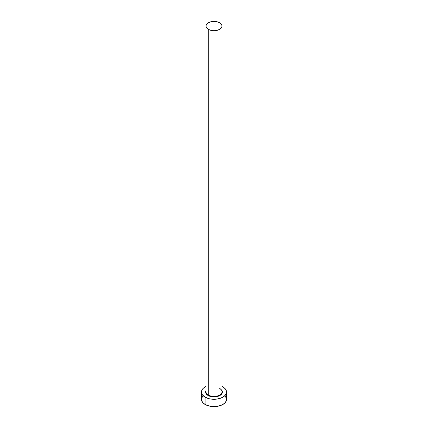 <?xml version="1.0" encoding="UTF-8"?>
<svg xmlns="http://www.w3.org/2000/svg" width="428" height="428" viewBox="0 0 428 428"><rect width="100%" height="100%" fill="white"/><g stroke="black" fill="none" stroke-linecap="round" stroke-linejoin="round"><path stroke-width="0.64" d="M206.007 391.117A8.068 4.66 0 0 0 208.297 395.033L208.04 395.477A8.426 4.863 180 0 1 205.932 390.63L205.574 392.032L206.216 393.894L208.04 395.477L208.297 395.033A8.068 4.66 0 0 0 217.087 396.044A8.068 4.66 0 0 0 222.068 391.743L222.068 26.06A8.068 4.66 180 0 1 217.087 30.361A8.068 4.66 180 0 1 208.297 29.35L208.297 395.033L208.297 29.35A8.068 4.66 180 0 1 205.932 26.06A8.068 4.66 180 0 1 210.913 21.753A8.068 4.66 180 0 1 219.703 22.764A8.068 4.66 180 0 1 222.068 26.06L221.453 24.273L219.703 22.764L217.087 21.753L214 21.4L210.913 21.753L208.297 22.764L206.547 24.273L205.932 26.06L206.547 27.841L208.297 29.35L210.913 30.361L214 30.714L217.087 30.361L219.703 29.35L221.453 27.841L222.068 26.06M202.407 396.579L201.449 399.356A12.551 7.244 0 0 0 205.124 404.476L205.124 397.157L209.196 398.73L211.55 399.142L216.45 399.142L220.971 398.061L224.438 396.06L226.31 393.45L226.31 390.62L224.438 388.009L222.068 386.484A12.551 7.244 180 0 1 222.876 386.912A12.551 7.244 180 0 1 226.551 392.032A12.551 7.244 180 0 1 218.804 398.73A12.551 7.244 180 0 1 205.124 397.157L205.124 404.476A12.551 7.244 0 0 0 218.804 406.049A12.551 7.244 0 0 0 226.551 399.356L225.593 396.579M205.124 397.157A12.551 7.244 180 0 1 201.449 392.032A12.551 7.244 180 0 1 205.932 386.484L203.562 388.009L202.407 389.261L201.449 392.032L202.407 394.809L205.124 397.157M222.068 390.63L222.426 392.032L221.784 393.894L218.681 396.082L214 396.9L210.774 396.531L208.04 395.477A8.426 4.863 180 0 0 218.328 396.21A8.426 4.863 180 0 0 222.068 390.63M201.449 392.032L201.449 399.356L202.407 402.127L203.562 403.379L207.029 405.38L211.55 406.461L214 406.6L216.45 406.461L220.971 405.38L224.438 403.379L225.593 402.127L226.551 399.356L226.551 392.032M205.932 26.06L205.932 391.743A8.068 4.66 0 0 0 208.297 395.033A8.068 4.66 0 0 0 216.579 396.157A8.068 4.66 0 0 0 221.993 392.369A8.068 4.66 0 0 0 219.703 388.447M222.068 391.743C222.062 390.582 221.303 389.539 219.778 388.613"/></g></svg>

